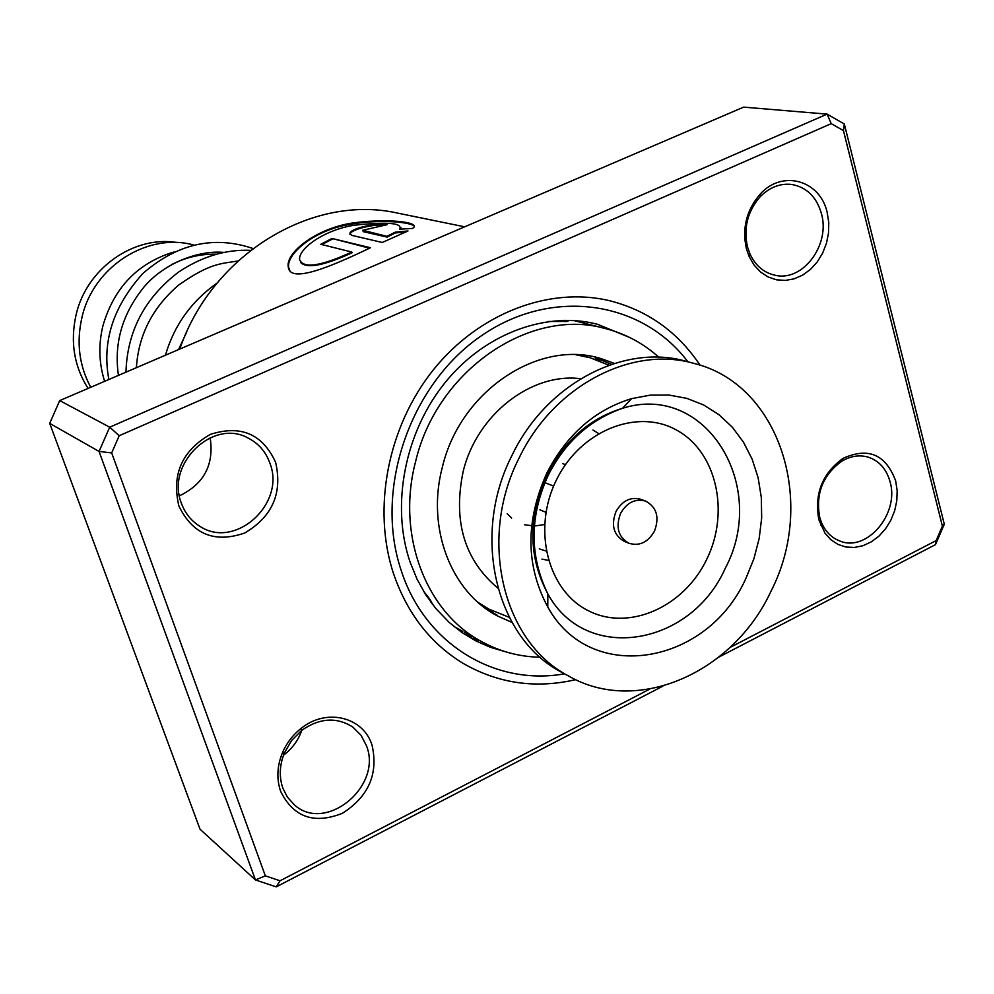 <?xml version="1.0" encoding="UTF-8"?>
<svg xmlns="http://www.w3.org/2000/svg" width="994" height="994" viewBox="0 0 994 994"><rect width="100%" height="100%" fill="white"/><g stroke="black" fill="none" stroke-linecap="round" stroke-linejoin="round"><path stroke-width="1.49" d="M88.044 388.43C74.053 366.202 70.077 341.638 76.103 314.738C86.615 268.243 134.078 235.019 177.541 242.598M171.515 264.615C186.002 257.222 201.049 253.756 216.667 254.191M104.631 381.311C98.94 363.382 98.344 344.968 102.842 326.069C113.95 287.664 137.681 262.963 174.049 251.954M219.86 252.401L221.712 252.961M90.727 387.275C79.172 365.68 76.24 342.396 81.955 317.421C93.312 266.554 147.684 232.074 193.842 245.046M654.437 531.218C659.656 517.29 656.748 507.263 645.74 501.15C635.39 498.292 627.015 502.355 620.616 513.339C615.472 527.019 618.206 536.971 628.817 543.221C639.366 546.427 647.902 542.426 654.437 531.218M645.74 501.15L641.055 499.373C630.73 496.515 622.368 500.566 615.994 511.512C610.863 525.143 613.596 535.07 624.182 541.308L628.817 543.221M694.061 363.431C631.6 345.204 553.409 385.983 519.067 458.085C477.692 538.723 502.728 641.925 568.369 675.883C636.881 715.705 733.174 673.05 770.946 591.343C816.844 502.293 779.905 384.305 694.061 363.431L686.208 361.331C623.983 343.178 546.153 383.696 511.997 455.389C470.833 535.555 495.82 638.21 561.212 672.043L564.53 673.833M546.948 472.833C525.341 520.931 525.615 565.648 547.769 606.986C590.585 685.5 707.591 664.974 746.009 578.16L753.912 558.727L759.18 538.475L761.677 517.899L761.317 497.497L758.124 477.741L752.123 459.129L743.462 442.144L732.329 427.196L718.973 414.709L703.702 405.005L686.891 398.383L668.962 395.04L650.374 395.115L631.6 398.631C595.033 409.789 566.816 434.527 546.948 472.833M562.641 463.589L565.449 464.645M543.606 482.165L553.633 486.103M539.953 509.835L545.942 512.332M546.128 551.036L539.295 548.874M548.427 321.484L567.959 321.397L565.437 320.341M599.705 360.984L595.592 358.648L596.512 358.2L611.571 364.326M477.157 639.055L464.422 632.221M493.086 612.776L496.913 615.05L493.968 613.957M432.315 604.141C431.769 601.805 428.911 597.593 423.717 591.492M492.9 611.136L490.179 609.956M614.429 363.394L601.345 358.697C538.984 338.743 460.272 390.853 442.392 467.031C426.14 527.665 450.965 592.089 497.758 616.094L511.985 622.381M574.072 320.602L606.129 328.753C530.945 306.612 437.149 369.743 415.666 461.328C396.295 533.989 425.32 611.037 480.462 640.993C499.013 651.368 518.918 656.785 540.189 657.245M658.848 357.256C643.54 343.514 625.971 334.009 606.129 328.753M210.144 437.758C214.269 464.633 204.031 483.991 179.429 495.832M301.828 730.255C298.237 740.431 292.137 748.743 283.514 755.191M275.611 462.297C282.681 493.111 272.381 516.681 244.698 533.008C214.679 543.37 192.749 534.399 178.92 506.108C171.428 474.672 181.89 450.767 210.318 434.39C240.772 424.637 262.528 433.943 275.611 462.297M181.43 503.349C185.033 513.14 191.059 520.719 199.521 526.062C234.733 550.241 286.073 503.908 269.933 463.266C265.82 451.736 258.477 443.287 247.904 437.932C212.666 418.275 165.389 464.322 181.43 503.349M827.17 212.393L828.772 222.557L828.511 233.043L826.424 243.406L822.597 253.209L817.192 262.006L810.445 269.411L802.655 275.114L794.144 278.842L785.297 280.432L776.488 279.811L768.126 276.978L760.584 272.045L754.197 265.249L749.265 256.85L746.457 248.96C741.872 228.185 746.494 209.846 760.335 193.967C782.452 169.39 820.112 180.274 827.17 212.393M747.513 246.997L750.085 254.215C755.676 265.87 764.088 272.89 775.345 275.313C802.978 281.861 830.549 244.673 821.417 213.536C816.509 196.775 806.519 187.071 791.46 184.412C779.942 183.244 769.518 187.344 760.211 196.7C747.55 211.225 743.326 227.986 747.513 246.997M895.681 480.972L897.16 490.614L896.812 500.69L894.675 510.717L890.835 520.272L885.468 528.907L878.82 536.251L871.166 541.941L862.879 545.743L854.318 547.458L845.869 547.011L837.93 544.389L830.86 539.73L825.008 533.206L818.845 519.75C814.173 493.919 822.249 473.442 843.061 458.346C868.346 446.927 885.89 454.469 895.681 480.972M819.715 517.302L821.355 522.223C825.306 531.554 831.506 537.829 839.967 541.047C866.954 552.378 899.595 513.525 890.077 481.817C886.511 469.044 879.205 460.818 868.172 457.128C859.45 454.656 850.678 455.998 841.868 461.129C822.833 474.946 815.44 493.67 819.715 517.302M372.067 745.214C378.515 773.829 368.637 796.517 342.433 813.278C314.054 824.548 293.454 817.23 280.643 791.348C276.469 779.048 277.028 766.287 282.321 753.054C286.545 743.114 292.87 734.839 301.294 728.254C326.616 707.753 363.444 716.997 372.067 745.214M282.818 788.043L287.39 797.101L293.988 804.481C325.125 833.879 382.852 786.565 366.5 745.848L361.071 735.311L352.882 727.123C336.73 716.798 319.67 717.879 301.704 730.354L291.577 740.53L284.359 753.03C279.525 765.119 279.003 776.799 282.818 788.043M398.221 213.238L397.265 213.039C312.364 193.842 212.157 254.178 179.765 349.068M575.725 679.647C535.729 688.892 498.267 683.512 463.353 663.507C430.576 643.615 407.304 613.671 393.525 573.675C372.029 508.679 387.747 426.799 433.297 369.917C478.897 313.048 549.433 286.396 609.397 300.66C647.516 310.327 677.746 331.847 700.087 365.22C677.746 331.847 647.516 310.327 609.397 300.66C549.433 286.396 478.897 313.048 433.297 369.917C387.747 426.799 372.029 508.679 393.525 573.675C407.304 613.671 430.576 643.615 463.353 663.507C498.267 683.512 535.729 688.892 575.725 679.647M370.489 247.755L331.971 238.461L320.776 244.3L351.801 252.041C320.54 266.392 303.133 268.877 299.592 259.521C298.424 248.5 324.715 229.689 354.349 225.228C387.66 221.625 402.781 222.942 399.712 229.204L412.473 228.421C422.115 223.004 393.127 218.009 355.492 222.606C317.558 227.129 285.054 252.762 288.31 267.088C290.012 283.961 331.064 266.64 370.489 247.755M386.914 236.336L362.711 230.273L387.026 224.706C379.72 222.395 351.503 227.75 349.9 233.143L351.528 235.292L382.268 242.474L408 230.981L395.227 232.174L386.914 236.336L387.101 237.094L363.419 231.701L362.835 230.819M662.849 686.171L276.233 886.872L255.458 879.951L99.052 451.438L109.7 427.184L827.107 114.124L844.316 124.014L944.3 524.236L935.503 544.625L719.109 656.959M730.006 647.479L936.124 540.612L942.387 526.124L843.446 130.624L831.232 123.641L827.107 114.124L743.624 107.128L59.702 400.594L49.7 423.382L200.018 829.195L255.458 879.951L265.336 875.851L280.047 880.783L649.728 689.115M49.7 423.382L99.052 451.438L111.676 452.904L265.336 875.851M59.702 400.594L109.7 427.184L119.205 435.72L111.676 452.904M831.232 123.641L119.205 435.72M179.168 494.279L179.703 495.72M942.387 526.124L944.3 524.236M935.503 544.625L936.124 540.612M276.233 886.872L280.047 880.783M843.446 130.624L844.316 124.014M406.074 231.913L395.376 232.931L387.101 237.094M395.376 232.931L395.227 232.174M384.703 225.178C375.347 223.749 351.466 229.142 350.112 233.863L349.938 234.46M414.336 226.383C412.696 222.532 380.503 218.295 346.459 225.017C312.141 231.59 285.974 254.849 288.732 267.659L289.85 270.53M369.532 248.177L331.971 238.461M332.232 239.169L321.832 244.561M300.648 262.515C306.997 268.877 324.156 265.622 352.124 252.737L351.801 252.041M400.93 227.427L400.594 229.129M507.201 513.699L511.674 518.098M524.559 524.757L534.449 526.05L544.526 524.546M592.971 430.029L598.55 433.508M575.924 354.771L590.25 357.778L609.011 365.208M580.707 378.726C531.43 372.278 476.797 414.622 463.179 471.454C452.829 521.104 464.397 559.995 497.882 588.137M548.377 560.38L541.916 559.1M481.506 605.296L489.06 609.198L478.002 602.339M547.122 474.411C527.901 517.166 528.137 556.988 547.843 593.878C585.901 664.004 690.693 646.237 725.135 568.531C769.257 486.426 705.951 381.708 622.517 408.298C589.914 418.3 564.778 440.33 547.122 474.411M556.404 480.015C531.865 529.206 547.769 591.07 588.721 610.912C629.351 631.501 683.947 606.912 706.684 559.448C730.006 512.283 716.773 452.233 677.001 430.327C637.589 407.726 580.334 430.501 556.404 480.015M363.419 231.701L363.232 230.956M629.798 337.538L597.792 324.379C549.309 311.234 486.961 331.325 445.722 381.833C404.633 431.955 390.592 505.784 410.211 562.418L417.045 579.142L425.569 594.474L435.558 608.204L449.114 622.368L462.16 632.669L476.014 640.981L490.44 647.305L505.511 651.766M564.493 673.808C495.186 686.369 424.537 643.926 401.067 570.059C374.142 489.992 409.466 385.523 480.351 336.494C550.974 286.844 641.565 300.337 687.885 361.779M590.25 357.778L580.546 355.007M489.06 609.198L509.263 617.324M631.6 398.631L622.517 408.298C589.715 419.89 564.94 442.243 548.191 475.343C529.504 516.346 529.38 555.857 547.843 593.878L547.769 606.986M561.212 672.043L568.369 675.883M480.462 640.993L467.068 633.687M462.831 631.364L453.997 626.543M595.207 357.89L595.592 358.648M430.775 602.066L431.632 602.227M486.811 608.03L483.854 607.135M466.472 633.352L471.976 638.533L479.593 640.521M493.906 613.919L489.135 609.223M597.99 358.648L599.804 361.021M565.201 321.721L563.312 320.366M581.602 322.391L580.024 321.124M750.085 254.215L749.265 256.85M821.355 522.223L820.646 525.143M397.265 213.039L464.683 226.818M352.882 727.123L351.478 726.154M247.904 437.932L246.723 437.372M284.359 753.03L282.321 753.054M301.704 730.354L301.294 728.254M841.868 461.129L843.061 458.346M760.211 196.7L760.335 193.967M350.112 233.863L349.9 233.143M136.389 367.681C138.501 335.003 152.604 307.444 178.709 285.005C210.156 262.988 220.643 263.82 237.939 261.012M178.535 349.602L186.81 331.748M224.209 252.439C200.105 249.941 164.768 262.217 143.819 287.241C122.237 314.005 113.788 343.377 118.448 375.384M252.961 248.5C213.958 235.292 177.267 243.617 142.875 273.487C113.067 306.599 101.748 341.936 108.88 379.484M125.965 372.166C127.182 331.449 144.639 298.15 178.336 272.232C201.794 256.539 225.862 249.245 250.563 250.339M165.439 355.218C174.136 325.373 191.37 301.319 217.102 283.041"/></g></svg>
